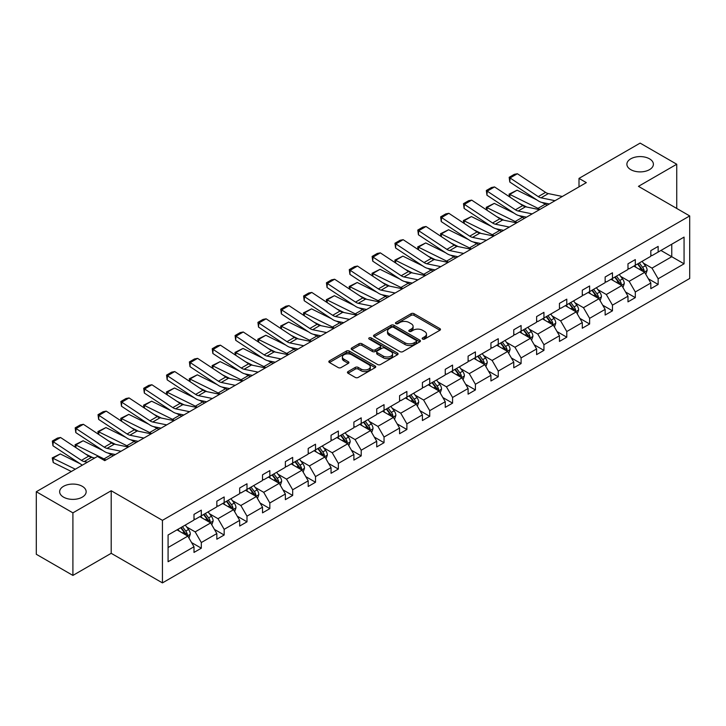 <?xml version="1.0" encoding="UTF-8"?>
<svg xmlns="http://www.w3.org/2000/svg" width="726" height="726" viewBox="0 0 726 726"><rect width="100%" height="100%" fill="white"/><g stroke="black" fill="none" stroke-linecap="round" stroke-linejoin="round"><path stroke-width="1.09" d="M82.274 486.311A13.249 7.65 0 0 0 67.836 484.659A13.249 7.65 0 0 0 59.65 491.729A13.249 7.65 0 0 0 63.534 497.138A13.249 7.65 0 0 0 77.972 498.798A13.249 7.65 0 0 0 86.158 491.729A13.249 7.65 0 0 0 82.274 486.311M649.507 158.831A13.249 7.65 0 0 0 635.068 157.17A13.249 7.65 0 0 0 626.883 164.239A13.249 7.65 0 0 0 630.767 169.648A13.249 7.65 0 0 0 645.205 171.309A13.249 7.65 0 0 0 653.391 164.239A13.249 7.65 0 0 0 649.507 158.831M422.596 339.078A1.425 0.826 0 0 0 424.61 339.078L439.883 330.266A2.033 1.171 0 0 0 440.473 329.432A2.033 1.171 0 0 0 439.883 328.606L414.011 313.668A2.033 1.171 0 0 0 411.134 313.668L395.87 322.48A1.425 0.826 0 0 0 395.452 323.061A1.425 0.826 0 0 0 395.87 323.642A1.425 0.826 0 0 0 397.875 323.642L399.854 322.507A6.507 3.757 0 0 1 409.056 322.507L411.206 323.751A6.507 3.757 0 0 1 413.112 326.401A6.507 3.757 0 0 1 411.206 329.06L409.228 330.203A1.425 0.826 0 0 0 408.811 330.784A1.425 0.826 0 0 0 409.228 331.365A1.425 0.826 0 0 0 411.243 331.365L413.221 330.221A6.507 3.757 0 0 1 422.414 330.221L424.574 331.464A6.507 3.757 0 0 1 426.48 334.123A6.507 3.757 0 0 1 424.574 336.773L422.596 337.917A1.425 0.826 0 0 0 422.178 338.498A1.425 0.826 0 0 0 422.596 339.078L422.596 337.917M348.044 371.585A2.033 1.171 0 0 0 347.445 372.42A2.033 1.171 0 0 0 348.044 373.246L355.304 377.438A2.033 1.171 0 0 0 358.172 377.438L375.133 367.646A2.033 1.171 0 0 0 375.732 366.811A2.033 1.171 0 0 0 375.133 365.986L349.26 351.048A2.033 1.171 0 0 0 346.393 351.048L329.432 360.84A2.033 1.171 0 0 0 328.833 361.666A2.033 1.171 0 0 0 329.432 362.501L338.198 367.565A2.033 1.171 0 0 0 341.075 367.565L348.326 363.372A2.033 1.171 0 0 0 348.925 362.537A2.033 1.171 0 0 0 348.326 361.711L343.979 359.198A5.436 3.14 0 0 1 342.391 356.983A5.436 3.14 0 0 1 345.748 354.079A5.436 3.14 0 0 1 351.674 354.76L368.699 364.597A5.436 3.14 0 0 1 370.296 366.811A5.436 3.14 0 0 1 366.939 369.715A5.436 3.14 0 0 1 361.013 369.035L358.172 367.392A2.033 1.171 0 0 0 355.304 367.392L348.044 371.585L348.044 373.246M111.196 490.749L72.909 512.855L36.3 491.729L36.3 554.283L72.909 575.419L111.196 553.312L162.442 582.896L162.442 520.342L111.196 490.749L111.196 553.312M676.741 208.453L676.741 164.239L638.453 186.346L689.7 215.931L162.442 520.342M676.741 164.239L640.132 143.104L579.003 178.396L579.003 186.854M36.3 491.729L97.429 456.436L104.753 460.656L586.327 182.625L579.003 178.396M399.999 351.629A2.033 1.171 0 0 0 402.876 351.629L419.828 341.837A2.033 1.171 0 0 0 420.427 341.011A2.033 1.171 0 0 0 419.828 340.176L393.964 325.239A2.033 1.171 0 0 0 391.087 325.239L374.126 335.031A2.033 1.171 0 0 0 373.536 335.866A2.033 1.171 0 0 0 374.126 336.692L399.999 351.629M369.734 339.387A1.425 0.826 0 0 1 371.186 339.587L371.186 337.899L397.485 353.081A2.033 1.171 0 0 1 398.075 353.916A2.033 1.171 0 0 1 397.485 354.742L380.524 364.534A2.033 1.171 0 0 1 377.647 364.534L351.783 349.596L359.034 345.44L359.034 343.743L351.783 347.935A2.033 1.171 0 0 0 351.184 348.77A2.033 1.171 0 0 0 351.783 349.596L351.783 347.935M359.034 345.44A2.033 1.171 0 0 1 361.911 345.44L361.911 343.743A2.033 1.171 0 0 0 359.034 343.743M361.911 343.743L372.402 349.805A2.033 1.171 0 0 0 375.278 349.805L380.088 347.028A2.033 1.171 0 0 0 380.687 346.193A2.033 1.171 0 0 0 380.088 345.367L369.171 339.06A1.425 0.826 0 0 1 368.754 338.479A1.425 0.826 0 0 1 369.634 337.717A1.425 0.826 0 0 1 371.186 337.899M72.909 512.855L72.909 575.419M168.078 535.008L193.996 520.043L193.996 514.38L201.32 510.151L201.32 515.814L216.838 506.857L216.838 501.194L224.162 496.965L224.162 502.628L239.68 493.671L239.68 488.008L246.994 483.779L246.994 489.442L262.522 480.485L262.522 474.822L269.836 470.593L269.836 476.256L285.363 467.299L285.363 461.627L292.678 457.407L292.678 463.07L308.205 454.104L308.205 448.441L315.52 444.212L315.52 449.884L331.047 440.918L331.047 435.255L338.361 431.026L338.361 436.689L353.889 427.732L353.889 422.069L361.203 417.84L361.203 423.503L376.73 414.546L376.73 408.883L384.045 404.654L384.045 410.317L399.572 401.36L399.572 395.697L406.887 391.468L406.887 397.131L422.414 388.174L422.414 382.502L429.728 378.282L429.728 383.945L445.256 374.979L445.256 369.316L452.57 365.096L452.57 370.759L468.098 361.793L468.098 356.13L475.412 351.901L475.412 357.564L490.93 348.607L490.93 342.944L498.254 338.715L498.254 344.378L513.772 335.421L513.772 329.758L521.096 325.529L521.096 331.192L536.614 322.235L536.614 316.572L543.937 312.343L543.937 318.006L559.456 309.049L559.456 303.377L566.779 299.157L566.779 304.82L582.297 295.854L582.297 290.191L589.621 285.971L589.621 291.634L605.139 282.668L605.139 277.005L612.463 272.776L612.463 278.448L627.981 269.482L627.981 263.819L635.304 259.59L635.304 265.253L650.823 256.296L650.823 250.633L658.146 246.404L658.146 252.067L684.064 237.103L684.064 263.819L658.146 278.784L658.146 284.447L650.823 288.676L650.823 283.013L635.304 291.97L635.304 297.633L627.981 301.862L627.981 296.199L612.463 305.156L612.463 310.819L605.139 315.048L605.139 309.385L589.621 318.342L589.621 324.005L582.297 328.234L582.297 322.571L566.779 331.528L566.779 337.2L559.456 341.42L559.456 335.757L543.937 344.723L543.937 350.386L536.614 354.615L536.614 348.943L521.096 357.909L521.096 363.572L513.772 367.801L513.772 362.138L498.254 371.095L498.254 376.758L490.93 380.987L490.93 375.324L475.412 384.281L475.412 389.944L468.098 394.173L468.098 388.51L452.57 397.467L452.57 403.13L445.256 407.359L445.256 401.696L429.728 410.653L429.728 416.325L422.414 420.545L422.414 414.882L406.887 423.848L406.887 429.511L399.572 433.731L399.572 428.068L384.045 437.034L384.045 442.697L376.73 446.926L376.73 441.263L361.203 450.22L361.203 455.883L353.889 460.112L353.889 454.449L338.361 463.406L338.361 469.069L331.047 473.298L331.047 467.635L315.52 476.592L315.52 482.255L308.205 486.484L308.205 480.821L292.678 489.778L292.678 495.45L285.363 499.67L285.363 494.007L269.836 502.973L269.836 508.636L262.522 512.855L262.522 507.193L246.994 516.159L246.994 521.822L239.68 526.051L239.68 520.379L224.162 529.345L224.162 535.008L216.838 539.236L216.838 533.574L201.32 542.531L201.32 548.194L193.996 552.422L193.996 546.76L168.078 561.724L168.078 535.008M162.442 582.896L689.7 278.485L689.7 215.931M199.85 516.667L210.685 522.92L195.167 531.877L186.691 526.985M195.167 531.877L201.32 542.531M210.685 522.92L216.838 533.574M193.996 518.691L195.167 519.371L201.32 515.814M222.691 503.472L233.527 509.734L218.009 518.691L209.533 513.799M218.009 518.691L224.162 529.345M233.527 509.734L239.68 520.379M216.838 505.505L218.009 506.185L224.162 502.628M245.533 490.286L256.369 496.548L240.85 505.505L232.374 500.613M240.85 505.505L246.994 516.159M256.369 496.548L262.522 507.193M239.68 492.319L240.85 492.99L246.994 489.442M268.375 477.1L279.211 483.353L263.692 492.319L255.216 487.427M263.692 492.319L269.836 502.973M279.211 483.353L285.363 494.007M262.522 479.133L263.692 479.804L269.836 476.256M291.217 463.914L302.052 470.167L286.534 479.133L278.058 474.241M286.534 479.133L292.678 489.778M302.052 470.167L308.205 480.821M285.363 465.947L286.534 466.618L292.678 463.07M314.059 450.728L324.894 456.981L309.376 465.947L300.9 461.046M309.376 465.947L315.52 476.592M324.894 456.981L331.047 467.635M308.205 452.752L309.376 453.432L315.52 449.884M336.9 437.542L347.736 443.795L332.218 452.752L323.742 447.86M332.218 452.752L338.361 463.406M347.736 443.795L353.889 454.449M331.047 439.566L332.218 440.246L338.361 436.689M359.742 424.347L370.578 430.609L355.059 439.566L346.583 434.674M355.059 439.566L361.203 450.22M370.578 430.609L376.73 441.263M353.889 426.38L355.059 427.06L361.203 423.503M382.584 411.161L393.419 417.423L377.901 426.38L369.425 421.488M377.901 426.38L384.045 437.034M393.419 417.423L399.572 428.068M376.73 413.194L377.901 413.865L384.045 410.317M405.426 397.975L416.261 404.228L400.743 413.194L392.267 408.302M400.743 413.194L406.887 423.848M416.261 404.228L422.414 414.882M399.572 400.008L400.743 400.679L406.887 397.131M428.267 384.789L439.103 391.042L423.585 400.008L415.109 395.116M423.585 400.008L429.728 410.653M439.103 391.042L445.256 401.696M422.414 386.822L423.585 387.493L429.728 383.945M451.109 371.603L461.945 377.856L446.426 386.822L437.95 381.921M446.426 386.822L452.57 397.467M461.945 377.856L468.098 388.51M445.256 373.627L446.426 374.307L452.57 370.759M473.951 358.417L484.787 364.67L469.268 373.627L460.792 368.735M469.268 373.627L475.412 384.281M484.787 364.67L490.93 375.324M468.098 360.441L469.268 361.121L475.412 357.564M496.793 345.222L507.628 351.484L492.11 360.441L483.634 355.549M492.11 360.441L498.254 371.095M507.628 351.484L513.772 362.138M490.93 347.255L492.11 347.935L498.254 344.378M519.635 332.036L530.47 338.298L514.952 347.255L506.476 342.363M514.952 347.255L521.096 357.909M530.47 338.298L536.614 348.943M513.772 334.069L514.952 334.74L521.096 331.192M542.476 318.85L553.312 325.103L537.794 334.069L529.318 329.177M537.794 334.069L543.937 344.723M553.312 325.103L559.456 335.757M536.614 320.883L537.794 321.554L543.937 318.006M565.318 305.664L576.154 311.917L560.626 320.883L552.159 315.991M560.626 320.883L566.779 331.528M576.154 311.917L582.297 322.571M559.456 307.697L560.626 308.368L566.779 304.82M588.16 292.478L598.995 298.731L583.468 307.697L575.001 302.796M583.468 307.697L589.621 318.342M598.995 298.731L605.139 309.385M582.297 294.502L583.468 295.183L589.621 291.634M611.002 279.292L621.837 285.545L606.31 294.502L597.843 289.61M606.31 294.502L612.463 305.156M621.837 285.545L627.981 296.199M605.139 281.316L606.31 281.997L612.463 278.448M633.843 266.106L644.679 272.359L629.152 281.316L620.685 276.425M629.152 281.316L635.304 291.97M644.679 272.359L650.823 283.013M627.981 268.13L629.152 268.811L635.304 265.253M660.932 250.461L671.768 256.723L651.993 268.13L643.526 263.239M651.993 268.13L658.146 278.784M684.064 263.819L671.768 256.723L671.768 244.208L684.064 237.103M650.823 254.944L651.993 255.616L658.146 252.067M168.078 547.522L187.843 536.106L177.008 529.853M187.843 536.106L193.996 546.76M648.409 278.82L658.146 284.447M625.567 292.015L635.304 297.633M602.725 305.201L612.463 310.819M579.883 318.387L589.621 324.005M557.042 331.573L566.779 337.2M534.2 344.759L543.937 350.386M511.358 357.945L521.096 363.572M488.516 371.14L498.254 376.758M465.675 384.326L475.412 389.944M442.833 397.512L452.57 403.13M419.991 410.698L429.728 416.325M397.149 423.884L406.887 429.511M374.307 437.07L384.045 442.697M351.466 450.265L361.203 455.883M328.624 463.451L338.361 469.069M305.782 476.637L315.52 482.255M282.94 489.823L292.678 495.45M260.108 503.009L269.836 508.636M237.266 516.195L246.994 521.822M214.424 529.39L224.162 535.008M191.582 542.576L201.32 548.194M423.167 339.278L424.574 338.47A6.507 3.757 0 0 0 426.48 335.811L426.48 334.123M413.112 326.401L413.112 328.098A6.507 3.757 0 0 1 411.206 330.747L409.8 331.564M439.883 328.606L439.883 330.266L414.011 315.356A2.033 1.171 0 0 0 411.134 315.356L396.432 323.85M419.828 340.176L419.828 341.837L393.964 326.936A2.033 1.171 0 0 0 391.087 326.936L374.153 336.71M416.234 341.592A1.425 0.826 0 0 0 416.651 341.011A1.425 0.826 0 0 0 416.234 340.43L393.528 327.317A1.425 0.826 0 0 0 391.514 327.317L389.435 328.524A6.507 3.757 0 0 0 387.53 331.174A6.507 3.757 0 0 0 389.435 333.833L404.954 342.79A6.507 3.757 0 0 0 414.156 342.79L416.234 341.592L416.234 343.28A1.425 0.826 0 0 0 416.651 342.699L416.651 341.011M387.53 331.174L387.53 332.871A6.507 3.757 0 0 0 389.435 335.521L389.435 333.833M416.234 343.28L414.156 344.487A6.507 3.757 0 0 1 404.954 344.487L389.435 335.521M361.911 345.44L372.402 351.493A2.033 1.171 0 0 0 375.278 351.493L380.088 348.716A2.033 1.171 0 0 0 380.687 347.881L380.687 346.193M371.186 339.587L397.458 354.76M383.292 356.094A5.436 3.14 0 0 0 389.218 356.775A5.436 3.14 0 0 0 392.575 353.871A5.436 3.14 0 0 0 390.978 351.647L384.98 348.19A2.033 1.171 0 0 0 382.103 348.19L377.293 350.967A2.033 1.171 0 0 0 376.694 351.792A2.033 1.171 0 0 0 377.293 352.627L383.292 356.094L383.292 357.782A5.436 3.14 0 0 0 389.218 358.462A5.436 3.14 0 0 0 392.575 355.558L392.575 353.871M376.694 351.792L376.694 353.489A2.033 1.171 0 0 0 377.293 354.315L377.293 352.627M383.292 357.782L377.293 354.315M370.296 366.811L370.296 368.509A5.436 3.14 0 0 1 366.939 371.403A5.436 3.14 0 0 1 361.013 370.723L358.172 369.089A2.033 1.171 0 0 0 355.304 369.089L348.072 373.264M342.391 356.983L342.391 358.671A5.436 3.14 0 0 0 343.979 360.895L343.979 359.198M348.298 363.39L343.979 360.895M375.106 367.655L349.26 352.736A2.033 1.171 0 0 0 346.393 352.736L329.459 362.519M645.786 274.283L647.138 270.399A5.49 3.167 -120 0 0 645.387 265.725L642.093 261.333M509.443 196.782L509.071 194.16L517.112 190.194L536.986 200.004M541.923 202.445L545.317 204.115A15.527 8.966 60 0 1 547.177 205.222M636.203 267.467L634.778 265.562M517.112 190.194L509.788 194.414L537.993 208.344A15.527 8.966 60 0 1 539.863 209.451M509.071 194.16L509.788 194.414L509.951 197.118M526.777 207.046L519.625 203.516M643.862 271.887L644.171 270.626A5.49 3.167 -120 0 0 642.601 267.331L639.316 262.939M637.936 263.738L641.557 268.566A2.795 1.615 60 0 1 642.065 269.41L644.171 270.626M637.555 263.955L640.849 268.348A5.49 3.167 60 0 1 642.211 270.934M555.027 200.694L541.033 197.826A10.355 5.98 60 0 1 538.256 196.61L510.051 177.97L509.788 182.035L537.993 200.675A15.527 8.966 -120 0 0 542.15 202.5L549.346 203.97M562.351 196.465L548.348 193.597A10.355 5.98 60 0 1 545.58 192.381L517.375 173.741L510.051 177.97L509.171 177.298L514.298 174.34L517.375 173.741M509.788 182.035L509.171 177.298M622.944 287.469L624.296 283.585A5.49 3.167 -120 0 0 622.545 278.911L619.251 274.519M486.602 209.968L486.229 207.346L494.27 203.38L514.144 213.199M519.081 215.631L522.475 217.31A15.527 8.966 60 0 1 524.335 218.408M613.361 280.653L611.936 278.748M494.27 203.38L486.946 207.609L515.151 221.53A15.527 8.966 60 0 1 517.021 222.637M486.229 207.346L486.946 207.609L487.11 210.304M503.935 220.232L496.784 216.702M621.02 285.073L621.329 283.821A5.49 3.167 -120 0 0 619.759 280.517L616.474 276.125M615.094 276.924L618.715 281.752A2.795 1.615 60 0 1 619.224 282.605L621.329 283.821M614.713 277.141L618.007 281.534A5.49 3.167 60 0 1 619.369 284.12M600.103 300.664L601.455 296.771A5.49 3.167 -120 0 0 599.703 292.097L596.409 287.714M463.76 223.154L463.388 220.532L471.428 216.566L491.302 226.385M496.239 228.817L499.633 230.496A15.527 8.966 60 0 1 501.494 231.603M590.519 293.839L589.095 291.934M471.428 216.566L464.105 220.795L492.31 234.725A15.527 8.966 60 0 1 494.179 235.823M463.388 220.532L464.105 220.795L464.268 223.499M481.093 233.418L473.942 229.888M598.179 298.268L598.487 297.007A5.49 3.167 -120 0 0 596.917 293.703L593.632 289.32M592.253 290.11L595.874 294.938A2.795 1.615 60 0 1 596.382 295.791L598.487 297.007M591.871 290.327L595.166 294.72A5.49 3.167 60 0 1 596.527 297.306M532.185 213.88L518.192 211.012A10.355 5.98 60 0 1 515.415 209.796L487.21 191.156L486.946 195.221L515.151 213.861A15.527 8.966 -120 0 0 519.317 215.686L526.504 217.156M539.509 209.66L525.506 206.783A10.355 5.98 60 0 1 522.738 205.567L494.533 186.927L487.21 191.156L486.329 190.484L491.457 187.526L494.533 186.927M486.946 195.221L486.329 190.484M509.343 227.066L495.35 224.198A10.355 5.98 60 0 1 492.573 222.982L464.368 204.342L464.105 208.407L492.31 227.047A15.527 8.966 -120 0 0 496.475 228.871L503.672 230.351M516.667 222.846L502.673 219.969A10.355 5.98 60 0 1 499.896 218.753L471.691 200.122L464.368 204.342L463.487 203.67L468.615 200.712L471.691 200.122M464.105 208.407L463.487 203.67M577.261 313.85L578.613 309.957A5.49 3.167 -120 0 0 576.861 305.283L573.576 300.9M440.918 236.349L440.546 233.718L448.586 229.752L468.461 239.571M473.397 242.012L476.791 243.682A15.527 8.966 60 0 1 478.652 244.789M567.678 307.025L566.253 305.129M448.586 229.752L441.263 233.981L469.468 247.911A15.527 8.966 60 0 1 471.337 249.018M440.546 233.718L441.263 233.981L441.426 236.685M458.251 246.604L451.1 243.074M575.337 311.454L575.645 310.193A5.49 3.167 -120 0 0 574.075 306.889L570.79 302.506M569.411 303.296L573.032 308.123A2.795 1.615 60 0 1 573.54 308.977L575.645 310.193M569.03 303.522L572.324 307.906A5.49 3.167 60 0 1 573.685 310.501M486.502 240.261L472.508 237.384A10.355 5.98 60 0 1 469.731 236.168L441.526 217.528L441.263 221.593L469.468 240.233A15.527 8.966 -120 0 0 473.633 242.057L480.83 243.537M493.825 236.032L479.832 233.164A10.355 5.98 60 0 1 477.055 231.948L448.85 213.308L441.526 217.528L440.646 216.865L445.773 213.907L448.85 213.308M441.263 221.593L440.646 216.865M554.419 327.036L555.771 323.143A5.49 3.167 -120 0 0 554.02 318.469L550.735 314.086M418.076 249.535L417.704 246.904L425.745 242.938L445.619 252.757M450.556 255.198L453.95 256.868A15.527 8.966 60 0 1 455.81 257.975M544.836 320.211L543.411 318.315M425.745 242.938L418.421 247.167L446.626 261.097A15.527 8.966 60 0 1 448.496 262.204M417.704 246.904L418.421 247.167L418.584 249.871M435.409 259.79L428.258 256.26M552.495 324.64L552.804 323.379A5.49 3.167 -120 0 0 551.234 320.075L547.948 315.692M546.578 316.482L550.19 321.319A2.795 1.615 60 0 1 550.698 322.162L552.804 323.379M546.188 316.708L549.482 321.092A5.49 3.167 60 0 1 550.843 323.687M463.66 253.447L449.666 250.57A10.355 5.98 60 0 1 446.889 249.354L418.684 230.723L418.421 234.779L446.626 253.419A15.527 8.966 -120 0 0 450.792 255.243L457.988 256.723M470.983 249.218L456.99 246.35A10.355 5.98 60 0 1 454.213 245.134L426.008 226.494L418.684 230.723L417.804 230.051L422.931 227.093L426.008 226.494M418.421 234.779L417.804 230.051M531.577 340.222L532.929 336.338A5.49 3.167 -120 0 0 531.178 331.664L527.893 327.272M395.234 262.721L394.862 260.099L402.903 256.133L422.777 265.943M427.714 268.384L431.108 270.054A15.527 8.966 60 0 1 432.968 271.161M521.994 333.397L520.569 331.501M402.903 256.133L395.579 260.353L423.784 274.283A15.527 8.966 60 0 1 425.654 275.39M394.862 260.099L395.579 260.353L395.743 263.057M412.568 272.985L405.417 269.455M529.662 337.826L529.962 336.565A5.49 3.167 -120 0 0 528.392 333.27L525.107 328.878M523.736 329.677L527.348 334.505A2.795 1.615 60 0 1 527.856 335.348L529.962 336.565M523.346 329.894L526.64 334.278A5.49 3.167 60 0 1 528.002 336.873M440.818 266.633L426.824 263.765A10.355 5.98 60 0 1 424.048 262.549L395.842 243.909L395.579 247.974L423.784 266.605A15.527 8.966 -120 0 0 427.95 268.429L435.146 269.909M448.142 262.404L434.148 259.536A10.355 5.98 60 0 1 431.371 258.32L403.166 239.68L395.842 243.909L394.962 243.237L400.09 240.279L403.166 239.68M395.579 247.974L394.962 243.237M508.735 353.408L510.088 349.524A5.49 3.167 -120 0 0 508.336 344.85L505.051 340.458M372.393 275.907L372.021 273.285L380.061 269.319L399.935 279.129M404.872 281.57L408.266 283.24A15.527 8.966 60 0 1 410.126 284.347M499.152 346.592L497.727 344.687M380.061 269.319L372.737 273.539L400.943 287.469A15.527 8.966 60 0 1 402.812 288.576M372.021 273.285L372.737 273.539L372.901 276.243M389.726 286.171L382.575 282.641M506.821 351.012L507.12 349.75A5.49 3.167 -120 0 0 505.55 346.456L502.265 342.064M500.895 342.863L504.506 347.69A2.795 1.615 60 0 1 505.015 348.534L507.12 349.75M500.504 343.08L503.799 347.473A5.49 3.167 60 0 1 505.16 350.059M417.976 279.819L403.983 276.951A10.355 5.98 60 0 1 401.206 275.735L373.001 257.095L372.737 261.16L400.943 279.8A15.527 8.966 -120 0 0 405.108 281.624L412.304 283.095M425.3 275.59L411.306 272.722A10.355 5.98 60 0 1 408.529 271.506L380.324 252.866L373.001 257.095L372.12 256.423L377.248 253.465L380.324 252.866M372.737 261.16L372.12 256.423M485.894 366.594L487.246 362.71A5.49 3.167 -120 0 0 485.494 358.036L482.209 353.644M349.551 289.093L349.179 286.471L357.219 282.505L377.093 292.324M382.03 294.756L385.424 296.435A15.527 8.966 60 0 1 387.285 297.533M476.31 359.778L474.886 357.873M357.219 282.505L349.896 286.734L378.101 300.655A15.527 8.966 60 0 1 379.97 301.762M349.179 286.471L349.896 286.734L350.059 289.429M366.884 299.357L359.733 295.827M483.979 364.198L484.278 362.946A5.49 3.167 -120 0 0 482.708 359.642L479.423 355.25M478.053 356.049L481.665 360.876A2.795 1.615 60 0 1 482.173 361.73L484.278 362.946M477.663 356.266L480.957 360.659A5.49 3.167 60 0 1 482.318 363.245M395.135 293.005L381.141 290.137A10.355 5.98 60 0 1 378.364 288.921L350.159 270.281L349.896 274.346L378.101 292.986A15.527 8.966 -120 0 0 382.266 294.81L389.463 296.281M402.458 288.785L388.464 285.908A10.355 5.98 60 0 1 385.688 284.692L357.482 266.052L350.159 270.281L349.279 269.609L354.406 266.651L357.482 266.052M349.896 274.346L349.279 269.609M463.052 379.789L464.404 375.896A5.49 3.167 -120 0 0 462.653 371.222L459.367 366.839M326.709 302.279L326.337 299.656L334.377 295.691L354.252 305.51M359.188 307.942L362.583 309.621A15.527 8.966 60 0 1 364.452 310.728M453.469 372.964L452.044 371.059M334.377 295.691L327.054 299.92L355.259 313.85A15.527 8.966 60 0 1 357.128 314.948M326.337 299.656L327.054 299.92L327.217 302.624M344.042 312.543L336.891 309.013M461.137 377.393L461.437 376.132A5.49 3.167 -120 0 0 459.867 372.828L456.581 368.445M455.211 369.235L458.823 374.062A2.795 1.615 60 0 1 459.331 374.915L461.437 376.132M454.821 369.452L458.115 373.845A5.49 3.167 60 0 1 459.476 376.431M372.293 306.19L358.299 303.323A10.355 5.98 60 0 1 355.522 302.107L327.317 283.467L327.054 287.532L355.259 306.172A15.527 8.966 -120 0 0 359.424 307.996L366.621 309.476M379.616 301.971L365.623 299.094A10.355 5.98 60 0 1 362.846 297.878L334.641 279.238L327.317 283.467L326.437 282.795L331.564 279.837L334.641 279.238M327.054 287.532L326.437 282.795M440.219 392.975L441.562 389.082A5.49 3.167 -120 0 0 439.811 384.408L436.526 380.025M303.867 315.474L303.495 312.842L311.536 308.877L331.41 318.696M336.347 321.128L339.741 322.807A15.527 8.966 60 0 1 341.61 323.914M430.627 386.15L429.202 384.245M311.536 308.877L304.212 313.106L332.417 327.036A15.527 8.966 60 0 1 334.287 328.143M303.495 312.842L304.212 313.106L304.375 315.81M321.201 325.729L314.049 322.199M438.295 390.579L438.595 389.317A5.49 3.167 -120 0 0 437.025 386.014L433.74 381.631M432.369 382.42L435.981 387.248A2.795 1.615 60 0 1 436.489 388.101L438.595 389.317M431.988 382.638L435.273 387.031A5.49 3.167 60 0 1 436.635 389.626M417.377 406.161L418.72 402.268A5.49 3.167 -120 0 0 416.969 397.594L413.684 393.211M281.026 328.66L280.653 326.028L288.694 322.063L308.577 331.882M313.505 334.323L316.899 335.993A15.527 8.966 60 0 1 318.768 337.1M407.785 399.336L406.36 397.44M288.694 322.063L281.37 326.292L309.575 340.222A15.527 8.966 60 0 1 311.445 341.329M280.653 326.028L281.37 326.292L281.534 328.996M298.359 338.915L291.208 335.385M415.454 403.765L415.753 402.503A5.49 3.167 -120 0 0 414.183 399.2L410.898 394.817M409.528 395.606L413.139 400.443A2.795 1.615 60 0 1 413.648 401.287L415.753 402.503M409.146 395.833L412.432 400.217A5.49 3.167 60 0 1 413.793 402.812M394.536 419.347L395.879 415.454A5.49 3.167 -120 0 0 394.127 410.789L390.842 406.397M258.184 341.846L257.812 339.214L265.852 335.258L285.735 345.068M290.663 347.509L294.057 349.179A15.527 8.966 60 0 1 295.927 350.286M384.943 412.522L383.519 410.626M265.852 335.258L258.529 339.478L286.734 353.408A15.527 8.966 60 0 1 288.603 354.515M257.812 339.214L258.529 339.478L258.692 342.182M275.517 352.11L268.366 348.58M392.612 416.951L392.911 415.689A5.49 3.167 -120 0 0 391.341 412.395L388.056 408.003M386.686 408.792L390.298 413.629A2.795 1.615 60 0 1 390.806 414.473L392.911 415.689M386.305 409.019L389.59 413.403A5.49 3.167 60 0 1 390.951 415.998M371.694 432.533L373.037 428.649A5.49 3.167 -120 0 0 371.285 423.975L368 419.583M235.342 355.032L234.97 352.409L243.01 348.444L262.894 358.254M267.821 360.695L271.215 362.365A15.527 8.966 60 0 1 273.085 363.472M362.102 425.717L360.677 423.812M243.01 348.444L235.687 352.664L263.892 366.594A15.527 8.966 60 0 1 265.761 367.701M234.97 352.409L235.687 352.664L235.85 355.368M252.675 365.296L245.533 361.766M369.77 430.137L370.079 428.875A5.49 3.167 -120 0 0 368.499 425.581L365.214 421.189M363.844 421.988L367.456 426.815A2.795 1.615 60 0 1 367.964 427.659L370.079 428.875M363.463 422.205L366.748 426.598A5.49 3.167 60 0 1 368.109 429.184M348.852 445.719L350.195 441.835A5.49 3.167 -120 0 0 348.444 437.161L345.159 432.769M212.5 368.218L212.128 365.595L220.169 361.63L240.052 371.449M244.98 373.881L248.374 375.56A15.527 8.966 60 0 1 250.243 376.658M339.26 438.903L337.835 436.998M220.169 361.63L212.845 365.859L241.05 379.78A15.527 8.966 60 0 1 242.92 380.887M212.128 365.595L212.845 365.859L213.008 368.554M229.833 378.482L222.691 374.952M346.928 443.323L347.237 442.07A5.49 3.167 -120 0 0 345.658 438.767L342.373 434.375M341.002 435.173L344.614 440.001A2.795 1.615 60 0 1 345.122 440.854L347.237 442.07M340.621 435.391L343.906 439.784A5.49 3.167 60 0 1 345.277 442.37M326.01 458.914L327.353 455.02A5.49 3.167 -120 0 0 325.602 450.347L322.317 445.964M189.658 381.404L189.286 378.781L197.327 374.816L217.21 384.635M222.138 387.067L225.532 388.746A15.527 8.966 60 0 1 227.401 389.853M316.418 452.089L314.993 450.184M197.327 374.816L190.003 379.045L218.208 392.975A15.527 8.966 60 0 1 220.078 394.073M189.286 378.781L190.003 379.045L190.167 381.749M206.992 391.668L199.85 388.138M324.086 456.518L324.395 455.256A5.49 3.167 -120 0 0 322.816 451.953L319.531 447.57M318.16 448.359L321.772 453.187A2.795 1.615 60 0 1 322.28 454.04L324.395 455.256M317.779 448.577L321.064 452.97A5.49 3.167 60 0 1 322.435 455.556M303.169 472.1L304.512 468.206A5.49 3.167 -120 0 0 302.76 463.533L299.475 459.15M166.817 394.599L166.445 391.967L174.485 388.002L194.368 397.821M199.305 400.253L202.69 401.932A15.527 8.966 60 0 1 204.56 403.039M293.576 465.275L292.151 463.37M174.485 388.002L167.161 392.231L195.367 406.161A15.527 8.966 60 0 1 197.236 407.259M166.445 391.967L167.161 392.231L167.325 394.935M184.15 404.854L177.008 401.324M301.245 469.704L301.553 468.442A5.49 3.167 -120 0 0 299.983 465.139L296.689 460.756M295.319 461.545L298.93 466.373A2.795 1.615 60 0 1 299.439 467.226L301.553 468.442M294.938 461.763L298.223 466.156A5.49 3.167 60 0 1 299.593 468.751M280.327 485.286L281.67 481.392A5.49 3.167 -120 0 0 279.918 476.719L276.633 472.336M143.975 407.785L143.603 405.153L151.643 401.188L171.527 411.007M176.463 413.448L179.848 415.118A15.527 8.966 60 0 1 181.718 416.225M270.734 478.461L269.31 476.565M151.643 401.188L144.32 405.417L172.525 419.347A15.527 8.966 60 0 1 174.394 420.454M143.603 405.153L144.32 405.417L144.483 408.121M161.308 418.04L154.166 414.51M278.403 482.89L278.711 481.628A5.49 3.167 -120 0 0 277.141 478.325L273.847 473.942M272.477 474.731L276.089 479.559A2.795 1.615 60 0 1 276.597 480.412L278.711 481.628M272.096 474.958L275.381 479.342A5.49 3.167 60 0 1 276.751 481.937M257.485 498.472L258.828 494.578A5.49 3.167 -120 0 0 257.077 489.914L253.791 485.522M121.133 420.971L120.761 418.339L128.801 414.374L148.685 424.193M153.622 426.634L157.007 428.304A15.527 8.966 60 0 1 158.876 429.411M247.893 491.647L246.468 489.751M128.801 414.374L121.478 418.603L149.683 432.533A15.527 8.966 60 0 1 151.553 433.64M120.761 418.339L121.478 418.603L121.641 421.307M138.466 431.235L131.324 427.705M255.561 496.076L255.87 494.814A5.49 3.167 -120 0 0 254.3 491.52L251.005 487.128M249.635 487.917L253.256 492.754A2.795 1.615 60 0 1 253.755 493.598L255.87 494.814M249.254 488.144L252.539 492.527A5.49 3.167 60 0 1 253.909 495.123M234.643 511.658L235.986 507.773A5.49 3.167 -120 0 0 234.235 503.1L230.95 498.708M98.291 434.157L97.919 431.534L105.96 427.569L125.843 437.379M130.78 439.82L134.165 441.49A15.527 8.966 60 0 1 136.034 442.597M225.051 504.842L223.626 502.937M105.96 427.569L98.645 431.788L126.841 445.719A15.527 8.966 60 0 1 128.711 446.826M97.919 431.534L98.645 431.788L98.809 434.493M115.625 444.421L108.483 440.891M232.719 509.262L233.028 508A5.49 3.167 -120 0 0 231.458 504.706L228.164 500.314M226.793 501.112L230.414 505.94A2.795 1.615 60 0 1 230.922 506.784L233.028 508M226.412 501.33L229.697 505.723A5.49 3.167 60 0 1 231.068 508.309M349.451 319.386L335.457 316.509A10.355 5.98 60 0 1 332.68 315.293L304.475 296.653L304.212 300.718L332.417 319.358A15.527 8.966 -120 0 0 336.583 321.182L343.779 322.662M356.775 315.157L342.781 312.289A10.355 5.98 60 0 1 340.004 311.073L311.799 292.433L304.475 296.653L303.595 295.99L308.722 293.032L311.799 292.433M304.212 300.718L303.595 295.99M326.609 332.572L312.616 329.695A10.355 5.98 60 0 1 309.839 328.479L281.634 309.848L281.37 313.904L309.575 332.544A15.527 8.966 -120 0 0 313.741 334.368L320.937 335.848M333.933 328.343L319.939 325.475A10.355 5.98 60 0 1 317.162 324.259L288.957 305.619L281.634 309.848L280.753 309.176L285.881 306.218L288.957 305.619M281.37 313.904L280.753 309.176M303.767 345.757L289.774 342.89A10.355 5.98 60 0 1 286.997 341.674L258.792 323.034L258.529 327.09L286.734 345.73A15.527 8.966 -120 0 0 290.899 347.554L298.096 349.034M311.091 341.529L297.097 338.661A10.355 5.98 60 0 1 294.32 337.445L266.115 318.805L258.792 323.034L257.921 322.362L263.039 319.404L266.115 318.805M258.529 327.09L257.921 322.362M280.926 358.943L266.932 356.076A10.355 5.98 60 0 1 264.155 354.86L235.95 336.22L235.687 340.285L263.892 358.925A15.527 8.966 -120 0 0 268.057 360.749L275.254 362.22M288.249 354.715L274.256 351.847A10.355 5.98 60 0 1 271.479 350.631L243.274 331.991L235.95 336.22L235.079 335.548L240.197 332.59L243.274 331.991M235.687 340.285L235.079 335.548M258.084 372.129L244.09 369.262A10.355 5.98 60 0 1 241.313 368.046L213.108 349.406L212.845 353.471L241.05 372.111A15.527 8.966 -120 0 0 245.216 373.935L252.412 375.406M265.407 367.9L251.414 365.033A10.355 5.98 60 0 1 248.637 363.817L220.432 345.177L213.108 349.406L212.237 348.734L217.355 345.776L220.432 345.177M212.845 353.471L212.237 348.734M235.242 385.315L221.249 382.448A10.355 5.98 60 0 1 218.472 381.232L190.276 362.592L190.003 366.657L218.208 385.297A15.527 8.966 -120 0 0 222.374 387.121L229.57 388.591M242.566 381.096L228.572 378.219A10.355 5.98 60 0 1 225.795 377.003L197.59 358.363L190.276 362.592L189.395 361.92L194.514 358.962L197.59 358.363M190.003 366.657L189.395 361.92M212.4 398.51L198.407 395.634A10.355 5.98 60 0 1 195.63 394.418L167.434 375.778L167.161 379.843L195.367 398.483A15.527 8.966 -120 0 0 199.532 400.307L206.728 401.787M219.724 394.282L205.73 391.414A10.355 5.98 60 0 1 202.953 390.198L174.748 371.558L167.434 375.778L166.553 375.115L171.672 372.157L174.748 371.558M167.161 379.843L166.553 375.115M189.559 411.696L175.565 408.82A10.355 5.98 60 0 1 172.788 407.604L144.592 388.973L144.32 393.029L172.525 411.669A15.527 8.966 -120 0 0 176.69 413.493L183.887 414.973M196.882 407.467L182.888 404.6A10.355 5.98 60 0 1 180.112 403.384L151.906 384.744L144.592 388.973L143.712 388.301L148.83 385.343L151.906 384.744M144.32 393.029L143.712 388.301M166.717 424.882L152.723 422.015A10.355 5.98 60 0 1 149.946 420.799L121.75 402.159L121.478 406.215L149.683 424.855A15.527 8.966 -120 0 0 153.848 426.679L161.045 428.159M174.04 420.653L160.047 417.786A10.355 5.98 60 0 1 157.27 416.57L129.065 397.93L121.75 402.159L120.87 401.487L125.988 398.529L129.065 397.93M121.478 406.215L120.87 401.487M143.875 438.068L129.881 435.201A10.355 5.98 60 0 1 127.104 433.985L98.908 415.345L98.645 419.41L126.841 438.041A15.527 8.966 -120 0 0 131.007 439.865L138.203 441.344M151.199 433.839L137.205 430.972A10.355 5.98 60 0 1 134.428 429.756L106.223 411.116L98.908 415.345L98.028 414.673L103.146 411.715L106.223 411.116M98.645 419.41L98.028 414.673M211.801 524.844L213.145 520.959A5.49 3.167 -120 0 0 211.393 516.286L208.108 511.894M75.45 447.343L75.077 444.72L83.118 440.755L103.001 450.574M107.938 453.006L111.323 454.685A15.527 8.966 60 0 1 113.192 455.783M202.209 518.028L200.784 516.122M83.118 440.755L75.803 444.984L103.999 458.905A15.527 8.966 60 0 1 105.869 460.012M75.077 444.72L75.803 444.984L75.967 447.679M92.783 457.607L85.641 454.077M209.878 522.448L210.186 521.195A5.49 3.167 -120 0 0 208.616 517.892L205.322 513.5M203.952 514.298L207.572 519.126A2.795 1.615 60 0 1 208.081 519.979L210.186 521.195M203.57 514.516L206.856 518.908A5.49 3.167 60 0 1 208.226 521.495M121.033 451.254L107.04 448.387A10.355 5.98 60 0 1 104.272 447.171L76.067 428.531L75.803 432.596L103.999 451.236A15.527 8.966 -120 0 0 108.165 453.06L115.361 454.53M128.357 447.025L114.363 444.158A10.355 5.98 60 0 1 111.586 442.942L83.381 424.302L76.067 428.531L75.186 427.859L80.305 424.901L83.381 424.302M75.803 432.596L75.186 427.859M188.96 538.03L190.303 534.145A5.49 3.167 -120 0 0 188.551 529.472L185.266 525.089M60.276 453.941L52.962 458.17L53.225 462.535L52.236 457.906L60.276 453.941L80.159 463.76M179.367 531.214L177.943 529.308M52.236 457.906L75.304 469.205M71.348 471.492L53.225 462.535M187.036 535.643L187.344 534.381A5.49 3.167 -120 0 0 185.774 531.078L182.48 526.686M181.11 527.484L184.731 532.312A2.795 1.615 60 0 1 185.239 533.165L187.344 534.381M180.729 527.702L184.014 532.094A5.49 3.167 60 0 1 185.384 534.681M87.392 462.226L84.198 461.573A10.355 5.98 60 0 1 81.43 460.357L53.225 441.717L52.962 445.782L81.158 464.422A15.527 8.966 -120 0 0 82.356 465.139M94.716 457.997L91.521 457.344A10.355 5.98 60 0 1 88.744 456.128L60.539 437.488L53.225 441.717L52.345 441.045L57.463 438.087L60.539 437.488M105.515 460.22L103.146 459.73M52.962 445.782L52.345 441.045M424.574 338.47L424.574 336.773M409.228 331.365L409.228 330.203M411.206 330.747L411.206 329.06M395.87 323.642L395.87 322.48M411.134 315.356L411.134 313.668M414.011 315.356L414.011 313.668M374.126 336.692L374.126 335.031M391.087 326.936L391.087 325.239M393.964 326.936L393.964 325.239M404.954 344.487L404.954 342.79M414.156 344.487L414.156 342.79M372.402 351.493L372.402 349.805M375.278 351.493L375.278 349.805M380.088 348.716L380.088 347.028M397.485 354.742L397.485 353.081M355.304 369.089L355.304 367.392M358.172 369.089L358.172 367.392M361.013 370.723L361.013 369.035M348.326 363.372L348.326 361.711M329.432 362.501L329.432 360.84M346.393 352.736L346.393 351.048M349.26 352.736L349.26 351.048M375.133 367.646L375.133 365.986M644.28 272.132L647.102 270.499M642.601 267.331L645.387 265.725M639.288 269.246L640.849 268.348M545.317 204.115L537.993 208.344M541.033 197.826L548.348 193.597M538.256 196.61L545.58 192.381M621.438 285.318L624.26 283.694M619.759 280.517L622.545 278.911M616.447 282.432L618.007 281.534M522.475 217.31L515.151 221.53M598.596 298.504L601.418 296.88M596.917 293.703L599.703 292.097M593.605 295.618L595.166 294.72M499.633 230.496L492.31 234.725M518.192 211.012L525.506 206.783M515.415 209.796L522.738 205.567M495.35 224.198L502.673 219.969M492.573 222.982L499.896 218.753M575.754 311.69L578.577 310.066M574.075 306.889L576.861 305.283M570.763 308.804L572.324 307.906M476.791 243.682L469.468 247.911M472.508 237.384L479.832 233.164M469.731 236.168L477.055 231.948M552.913 324.876L555.735 323.251M551.234 320.075L554.02 318.469M547.921 321.999L549.482 321.092M453.95 256.868L446.626 261.097M449.666 250.57L456.99 246.35M446.889 249.354L454.213 245.134M530.071 338.071L532.893 336.437M528.392 333.27L531.178 331.664M525.08 335.185L526.64 334.278M431.108 270.054L423.784 274.283M426.824 263.765L434.148 259.536M424.048 262.549L431.371 258.32M507.229 351.257L510.051 349.623M505.55 346.456L508.336 344.85M502.238 348.371L503.799 347.473M408.266 283.24L400.943 287.469M403.983 276.951L411.306 272.722M401.206 275.735L408.529 271.506M484.387 364.443L487.21 362.818M482.708 359.642L485.494 358.036M479.396 361.557L480.957 360.659M385.424 296.435L378.101 300.655M381.141 290.137L388.464 285.908M378.364 288.921L385.688 284.692M461.545 377.629L464.368 376.004M459.867 372.828L462.653 371.222M456.554 374.743L458.115 373.845M362.583 309.621L355.259 313.85M358.299 303.323L365.623 299.094M355.522 302.107L362.846 297.878M438.704 390.815L441.526 389.19M437.025 386.014L439.811 384.408M433.712 387.929L435.273 387.031M339.741 322.807L332.417 327.036M415.862 404.001L418.684 402.376M414.183 399.2L416.969 397.594M410.871 401.115L412.432 400.217M316.899 335.993L309.575 340.222M393.02 417.187L395.842 415.562M391.341 412.395L394.127 410.789M388.029 414.31L389.59 413.403M294.057 349.179L286.734 353.408M370.178 430.382L373.001 428.748M368.499 425.581L371.285 423.975M365.187 427.496L366.748 426.598M271.215 362.365L263.892 366.594M347.337 443.568L350.159 441.934M345.658 438.767L348.444 437.161M342.345 440.682L343.906 439.784M248.374 375.56L241.05 379.78M324.495 456.754L327.317 455.129M322.816 451.953L325.602 450.347M319.504 453.868L321.064 452.97M225.532 388.746L218.208 392.975M301.653 469.94L304.475 468.315M299.983 465.139L302.76 463.533M296.662 467.054L298.223 466.156M202.69 401.932L195.367 406.161M278.82 483.126L281.634 481.501M277.141 478.325L279.918 476.719M273.82 480.24L275.381 479.342M179.848 415.118L172.525 419.347M255.979 496.312L258.792 494.687M254.3 491.52L257.077 489.914M250.978 493.435L252.539 492.527M157.007 428.304L149.683 432.533M233.137 509.507L235.95 507.873M231.458 504.706L234.235 503.1M228.136 506.621L229.697 505.723M134.165 441.49L126.841 445.719M335.457 316.509L342.781 312.289M332.68 315.293L340.004 311.073M312.616 329.695L319.939 325.475M309.839 328.479L317.162 324.259M289.774 342.89L297.097 338.661M286.997 341.674L294.32 337.445M266.932 356.076L274.256 351.847M264.155 354.86L271.479 350.631M244.09 369.262L251.414 365.033M241.313 368.046L248.637 363.817M221.249 382.448L228.572 378.219M218.472 381.232L225.795 377.003M198.407 395.634L205.73 391.414M195.63 394.418L202.953 390.198M175.565 408.82L182.888 404.6M172.788 407.604L180.112 403.384M152.723 422.015L160.047 417.786M149.946 420.799L157.27 416.57M129.881 435.201L137.205 430.972M127.104 433.985L134.428 429.756M210.295 522.693L213.108 521.059M208.616 517.892L211.393 516.286M205.295 519.807L206.856 518.908M111.323 454.685L103.999 458.905M107.04 448.387L114.363 444.158M104.272 447.171L111.586 442.942M187.453 535.879L190.266 534.254M185.774 531.078L188.551 529.472M182.453 532.993L184.014 532.094M84.198 461.573L91.521 457.344M81.43 460.357L88.744 456.128"/></g></svg>
